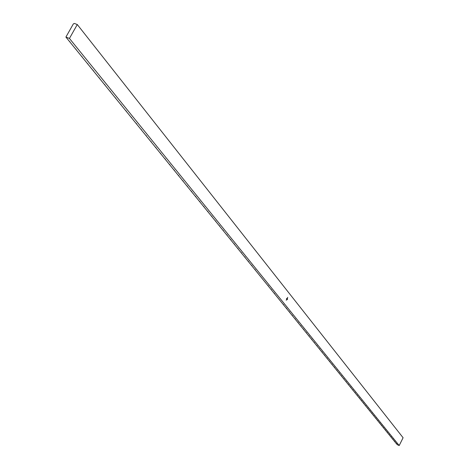 <?xml version="1.0" encoding="UTF-8"?>
<svg xmlns="http://www.w3.org/2000/svg" width="469" height="469" viewBox="0 0 469 469"><rect width="100%" height="100%" fill="white"/><g stroke="black" fill="none" stroke-linecap="round" stroke-linejoin="round"><path stroke-width="0.7" d="M287.198 298.495L287.321 298.155L287.251 298.565M77.285 24.535L69.441 38.435L65.906 37.074L73.357 23.896L74.419 23.45L77.285 24.535L403.094 437.741L399.201 445.55L397.143 444.618L396.516 443.445M69.441 38.435L399.201 445.55M286.512 299.556L286.459 299.884L286.512 299.556M286.319 299.931L286.266 300.254L286.319 299.931M287.028 298.565L286.876 299.093L287.028 298.565M287.567 297.674L287.433 297.973L287.55 297.663M287.561 298.905L287.216 299.732L287.005 299.199L287.233 299.621L287.433 299.245L287.309 298.642L287.116 299.298L287.327 298.524L287.532 299.081M286.524 298.735L286.647 298.407L286.524 298.735M287.667 297.346L287.708 297.686L287.667 297.346M65.906 37.074L396.551 443.891M394.769 441.692L394.728 441.247M392.963 439.476L392.928 439.031M391.146 437.237L391.111 436.786M389.311 434.98L389.27 434.529M387.458 432.699L387.417 432.242M385.582 430.395L385.541 429.938M383.695 428.068L383.654 427.611M381.789 425.723L381.743 425.26M379.861 423.355L379.82 422.886M377.914 420.957L377.873 420.494M375.95 418.541L375.909 418.072M373.969 416.103L373.922 415.628M371.964 413.635L371.917 413.16M369.941 411.149L369.894 410.668M367.895 408.634L367.848 408.153M365.832 406.095L365.785 405.609M363.751 403.528L363.698 403.041M361.64 400.936L361.587 400.444M359.512 398.316L359.459 397.823M357.366 395.672L357.308 395.179M355.191 393.004L355.139 392.5M352.999 390.302L352.94 389.798M350.783 387.576L350.724 387.066M348.537 384.815L348.485 384.31M346.274 382.03L346.216 381.52M343.988 379.216L343.929 378.7M341.672 376.373L341.614 375.851M339.339 373.494L339.275 372.972M336.976 370.586L336.912 370.064M334.585 367.649L334.52 367.121M332.169 364.677L332.105 364.149M329.73 361.675L329.666 361.148M327.262 358.638L327.198 358.105M324.771 355.566L324.7 355.033M322.244 352.465L322.174 351.926M319.694 349.329L319.624 348.784M317.114 346.151L317.044 345.612M314.506 342.945L314.435 342.399M311.867 339.697L311.791 339.146M309.2 336.414L309.124 335.863M306.497 333.09L306.421 332.539M303.771 329.73L303.689 329.174M301.004 326.33L300.928 325.773M298.214 322.895L298.132 322.332M295.382 319.412L295.3 318.85M292.521 315.895L292.439 315.326M289.637 312.313L289.543 311.762M286.7 308.713L286.612 308.156M283.727 305.073L283.639 304.504M274.611 293.858L274.523 293.277M271.498 290.03L271.404 289.443M268.344 286.149L268.25 285.562M255.329 270.138L255.236 269.546M251.976 266.005L251.876 265.413M248.57 261.819L248.47 261.227M245.129 257.581L245.023 256.983M241.635 253.283L241.535 252.691M238.1 248.933L237.994 248.336M234.518 244.525L234.406 243.927M230.883 240.058L230.777 239.454M227.201 235.526L227.096 234.928M223.473 230.936L223.361 230.338M219.691 226.287L219.58 225.683M215.857 221.567L215.746 220.969M211.97 216.784L211.859 216.186M208.031 211.935L207.914 211.337M204.033 207.022L203.921 206.419M199.982 202.033L199.864 201.436M195.872 196.98L195.755 196.382M191.704 191.85L191.587 191.252M187.471 186.644L187.354 186.052M183.186 181.368L183.068 180.776M178.83 176.01L178.712 175.418M174.415 170.575L174.292 169.989M169.93 165.059L169.807 164.472M165.381 159.46L165.258 158.88M160.761 153.779L160.638 153.199M156.071 148.011L155.948 147.436M151.311 142.154L151.188 141.579M146.475 136.203L146.357 135.635M141.568 130.165L141.445 129.602M136.579 124.027L136.461 123.47M131.513 117.795L131.396 117.244M126.372 111.464L126.249 110.924M121.143 105.033L121.025 104.499M115.825 98.496L115.708 97.968M110.426 91.854L110.315 91.332M104.939 85.1L104.827 84.59M99.358 78.235L99.246 77.737M93.689 71.253L93.577 70.766M87.92 64.153L87.809 63.678M82.052 56.937L81.946 56.473M76.084 49.597L75.978 49.145M70.016 42.128L69.91 41.694M287.175 298.466L287.321 298.155M287.421 299.257L287.192 299.703"/></g></svg>
